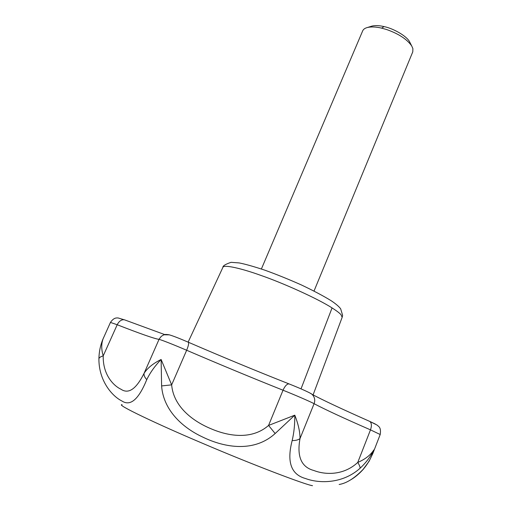 <?xml version="1.0" encoding="UTF-8"?>
<svg xmlns="http://www.w3.org/2000/svg" width="512" height="512" viewBox="0 0 512 512"><rect width="100%" height="100%" fill="white"/><g stroke="black" fill="none" stroke-linecap="round" stroke-linejoin="round"><path stroke-width="0.77" d="M261.389 268.992L362.669 30.893C363.334 29.267 364.992 28.109 367.648 27.437C371.558 26.624 376.218 26.854 381.619 28.134L386.586 29.523C398.534 33.722 406.893 39.168 411.661 45.85L412.89 48.608L412.774 51.853L314.022 291.04M370.842 26.438L372.186 26.022C375.526 25.325 379.482 25.517 384.058 26.598C393.139 28.365 406.509 35.93 409.498 41.626L410.234 43.059M202.144 436.794C181.658 427.142 163.277 409.549 161.606 385.926L161.12 359.482C154.97 365.862 150.182 372.576 146.765 379.622C138.637 399.514 130.33 406.624 121.83 400.947C112.333 396.301 98.752 381.005 98.906 358.771C99.053 351.962 100.339 345.562 102.765 339.558L103.642 337.51C101.254 342.81 101.114 348.928 103.219 355.866C102.746 374.477 113.306 385.677 121.005 389.254C128.544 394.394 136.243 389.062 144.109 373.267C147.462 368.051 153.133 363.456 161.12 359.482L171.648 384.864C173.549 406.547 192.538 421.101 211.04 428.768C229.581 436.723 252.307 439.648 268.563 425.44L294.79 415.174L275.155 433.523C254.662 452.186 225.664 448.384 202.144 436.794M339.162 484.486C346.554 483.283 354.547 478.246 363.136 469.37C368.083 463.686 371.661 457.197 373.856 449.901C370.579 456.653 365.99 462.765 360.083 468.237C342.854 483.827 319.27 483.699 305.549 478.534C291.072 474.56 286.611 461.907 292.166 440.576C294.016 432.749 294.893 424.282 294.79 415.174C298.285 424.032 300.032 431.821 300.019 438.547C298.31 439.93 295.693 440.608 292.166 440.576M161.606 385.926L171.648 384.864L186.65 350.253C173.971 344.787 160.179 339.373 159.014 339.379C154.15 338.605 140.211 333.728 117.203 324.742L110.451 322.419L102.765 339.558M275.155 433.523L268.563 425.44L283.034 390.221C251.731 377.734 219.603 364.41 186.65 350.253C188.397 346.003 188.973 343.334 188.371 342.24C222.72 357.082 256.256 370.963 288.986 383.885C286.906 383.91 284.922 386.029 283.034 390.221C294.97 394.963 310.566 401.734 314.086 403.693C315.366 400.192 314.688 397.062 312.045 394.317C322.176 399.808 341.446 408.851 369.85 421.459C371.648 423.04 371.859 425.837 370.483 429.856C343.718 418.17 324.915 409.453 314.086 403.693L300.019 438.547C296.71 456.563 301.35 467.226 313.958 470.528C325.075 474.874 343.443 475.731 357.76 462.432C365.21 459.258 370.579 455.085 373.856 449.901L372.787 453.613L380.198 434.522L370.483 429.856L357.76 462.432C359.411 465.05 360.186 466.989 360.083 468.237M98.906 358.771C99.149 357.613 100.589 356.646 103.219 355.866L117.203 324.742C119.078 321.101 121.472 319.45 124.384 319.789L164.403 334.477L161.331 336.307L159.213 338.97L144.109 373.267C143.718 375.174 144.602 377.293 146.765 379.622M363.136 469.37L369.018 461.408L372.787 453.613M384.058 26.598L381.619 28.134M188.128 342.131L222.886 267.398C223.354 264.346 240.557 268.07 260.922 275.418C282.65 282.906 317.53 298.528 332.058 307.923L301.03 388.864M332.058 307.923C336.608 310.81 339.584 313.062 340.986 314.682L342.17 317.293L313.107 394.867M312.512 485.677C306.451 485.152 251.302 464.186 202.208 443.162C156.384 423.802 115.398 404.192 122.048 404.678M369.434 421.267L377.024 425.043C378.509 426.586 381.35 427.021 380.198 434.522M369.773 421.414L375.379 424.07M309.914 393.011L312.045 394.317C311.258 393.427 302.861 389.389 288.986 383.885L289.363 384.019M188.205 342.157L188.371 342.24C179.117 338.266 172.704 335.782 169.133 334.79C166.381 334.342 164.691 334.342 164.058 334.79L169.363 334.848M124.992 320.006L118.086 317.952C116.576 317.99 113.958 317.318 110.451 322.419M409.498 41.626L411.661 45.85M367.648 27.437L372.186 26.022M222.886 267.398C222.694 265.914 225.421 264.224 231.066 262.33L239.226 262.931C245.466 264.16 254.035 266.586 264.922 270.202C276.23 274.272 288.294 279.149 301.12 284.826C313.606 290.752 323.61 296.045 331.123 300.698C335.699 303.738 338.88 306.438 340.659 308.8L342.618 315.341L342.17 317.293M363.482 469.075C359.232 473.83 354.874 477.466 350.413 479.994"/></g></svg>

